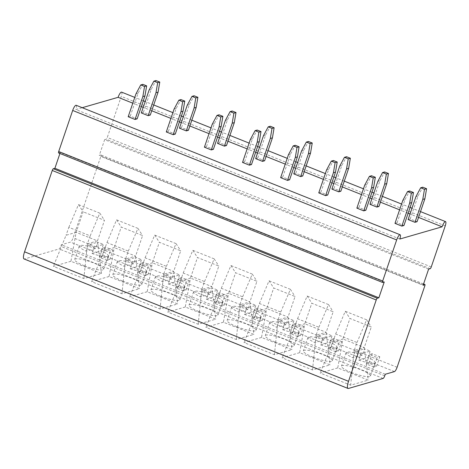 <?xml version="1.0" encoding="UTF-8"?>
<svg xmlns="http://www.w3.org/2000/svg" width="469" height="469" viewBox="0 0 469 469"><rect width="100%" height="100%" fill="white"/><g stroke="black" fill="none" stroke-linecap="round" stroke-linejoin="round"><path stroke-width="0.35" stroke-dasharray="2.35 1.76" d="M423.237 284.947L99.264 155.45L100.841 154.999A1.7 0.44 -68.2 0 1 100.935 154.999A1.7 0.44 -68.2 0 1 100.829 156.423L73.135 237.765A4.25 1.102 -68.2 0 1 70.479 242.098L61.287 244.754L60.753 246.336A2.55 0.662 -68.2 0 1 59.158 248.933L24.494 258.958A8.501 2.198 -68.2 0 1 24.03 258.952M428.613 269.153L104.64 139.656L99.264 155.45M121.577 92.123A5.1 1.319 -68.2 0 1 121.26 96.403L107.278 137.47A1.7 0.44 -68.2 0 1 106.217 139.199L104.64 139.656M418.541 217.405L410.017 213.993M408.124 213.237L399.594 209.831M380.429 202.168L371.899 198.762M370.012 198.006L361.482 194.594M342.311 186.932L333.787 183.526M331.894 182.769L323.37 179.357M304.199 171.701L295.669 168.289M293.782 167.533L285.252 164.127M266.087 156.464L257.557 153.052M255.664 152.296L247.14 148.89M227.969 141.228L219.445 137.822M217.552 137.065L209.022 133.653M189.857 125.991L181.327 122.585M179.439 121.829L170.909 118.423M151.739 110.76L143.215 107.348M141.321 106.592L132.797 103.186M399.805 239.043L75.837 109.541L82.227 107.694M141.316 112.923L143.414 112.314L150.279 115.057M128.189 116.722L130.288 116.113L137.147 118.856M179.434 128.16L181.532 127.55L188.391 130.294M166.302 131.953L168.4 131.349L175.265 134.093M217.546 143.391L219.644 142.787L226.504 145.525M204.414 147.19L206.518 146.58L213.377 149.324M255.658 158.628L257.762 158.018L264.622 160.761M242.532 162.426L244.63 161.817L251.49 164.56M293.776 173.864L295.875 173.254L302.734 175.998M280.644 177.663L282.748 177.053L289.608 179.797M331.888 189.095L333.987 188.491L340.852 191.235M318.762 192.894L320.86 192.29L327.72 195.028M370 204.332L372.105 203.728L378.964 206.466M356.874 208.13L358.973 207.521L365.838 210.264M408.118 219.568L410.217 218.959L417.076 221.702M394.986 223.367L397.091 222.757L403.95 225.501M76.154 105.267A5.1 1.319 -68.2 0 1 75.837 109.541M384.24 281.992L60.267 152.495L58.689 152.947L382.663 282.449M59.932 153.48L60.267 152.495M84.426 265.782A15.295 2.92 -161.2 0 1 74.671 259.486A15.295 2.92 -161.2 0 1 93.882 263.045A15.295 2.92 -161.2 0 1 103.637 269.347A15.295 2.92 -161.2 0 1 84.426 265.782M70.948 261.28L53.355 266.369L83.845 278.557L101.439 273.468L70.948 261.28L76.136 232.348L66.053 235.262L53.355 266.369M122.544 281.013A15.295 2.92 -161.2 0 1 112.789 274.717A15.295 2.92 -161.2 0 1 131.994 278.281A15.295 2.92 -161.2 0 1 141.749 284.577A15.295 2.92 -161.2 0 1 122.544 281.013M109.06 276.511L91.467 281.599L121.958 293.787L139.551 288.699L109.06 276.511L114.248 247.585L104.165 250.499L91.467 281.599M160.656 296.25A15.295 2.92 -161.2 0 1 150.901 289.953A15.295 2.92 -161.2 0 1 170.106 293.518A15.295 2.92 -161.2 0 1 179.867 299.814A15.295 2.92 -161.2 0 1 160.656 296.25M147.178 291.747L129.585 296.836L160.076 309.024L177.669 303.935L147.178 291.747L152.366 262.816L142.283 265.735L129.585 296.836M198.768 311.486A15.295 2.92 -161.2 0 1 189.013 305.19A15.295 2.92 -161.2 0 1 208.224 308.754A15.295 2.92 -161.2 0 1 217.979 315.051A15.295 2.92 -161.2 0 1 198.768 311.486M185.29 306.984L167.697 312.073L198.188 324.261L215.781 319.172L185.29 306.984L190.478 278.053L180.395 280.972L167.697 312.073M236.886 326.723A15.295 2.92 -161.2 0 1 227.131 320.421A15.295 2.92 -161.2 0 1 246.336 323.985A15.295 2.92 -161.2 0 1 256.092 330.282A15.295 2.92 -161.2 0 1 236.886 326.723M223.402 322.215L205.809 327.303L236.306 339.492L253.893 334.403L223.402 322.215L228.591 293.289L218.513 296.203L205.809 327.303M274.998 341.954A15.295 2.92 -161.2 0 1 265.243 335.657A15.295 2.92 -161.2 0 1 284.454 339.222A15.295 2.92 -161.2 0 1 294.21 345.518A15.295 2.92 -161.2 0 1 274.998 341.954M261.52 337.451L243.927 342.54L274.418 354.728L292.011 349.639L261.52 337.451L266.709 308.52L256.625 311.439L243.927 342.54M313.116 357.19A15.295 2.92 -161.2 0 1 303.361 350.894A15.295 2.92 -161.2 0 1 322.566 354.458A15.295 2.92 -161.2 0 1 332.322 360.755A15.295 2.92 -161.2 0 1 313.116 357.19M299.632 352.688L282.039 357.777L312.53 369.965L330.123 364.876L299.632 352.688L304.821 323.757L294.737 326.676L282.039 357.777M351.228 372.427A15.295 2.92 -161.2 0 1 341.473 366.131A15.295 2.92 -161.2 0 1 360.679 369.689A15.295 2.92 -161.2 0 1 370.44 375.991A15.295 2.92 -161.2 0 1 351.228 372.427M337.75 367.925L320.157 373.013L350.648 385.201L368.241 380.113L337.75 367.925L342.939 338.993L332.855 341.907L320.157 373.013M385.26 374.25L61.287 244.754M107.155 260.377L99.528 257.329L102.154 256.566L109.781 259.615L107.155 260.377L110.379 250.897L102.758 247.849L105.384 247.093L113.006 250.135L110.379 250.897M145.267 275.608L137.646 272.565L140.272 271.803L147.893 274.852L145.267 275.608L148.491 266.134L140.87 263.086L143.496 262.323L151.118 265.372L148.491 266.134M183.379 290.844L175.758 287.796L178.384 287.04L186.005 290.082L183.379 290.844L186.609 281.365L178.982 278.322L181.609 277.56L189.236 280.609L186.609 281.365M221.497 306.081L213.876 303.033L216.496 302.271L224.123 305.319L221.497 306.081L224.721 296.601L217.1 293.553L219.727 292.797L227.348 295.845L224.721 296.601M259.609 321.312L251.988 318.269L254.614 317.507L262.235 320.556L259.609 321.312L262.839 311.838L255.212 308.79L257.839 308.033L265.46 311.076L262.839 311.838M297.727 336.549L290.1 333.5L292.726 332.744L300.353 335.792L297.727 336.549L300.951 327.075L293.33 324.026L295.957 323.264L303.578 326.313L300.951 327.075M335.839 351.785L328.218 348.737L330.844 347.98L338.466 351.023L335.839 351.785L339.064 342.306L331.442 339.263L334.069 338.501L341.69 341.549L339.064 342.306M373.951 367.022L366.33 363.973L368.956 363.211L376.578 366.26L373.951 367.022L377.182 357.542L369.554 354.494L372.181 353.737L379.808 356.78L377.182 357.542M99.528 257.329L102.758 247.849M109.781 259.615L113.006 250.135M102.154 256.566L105.384 247.093M95.488 248.506A15.295 2.92 -161.2 0 0 79.243 246.061A15.295 2.92 -161.2 0 0 86.243 251.185L95.488 248.506L97.64 242.192A15.295 2.92 -161.2 0 1 103.356 244.478L94.111 247.151A15.295 2.92 -161.2 0 1 88.395 244.865L97.64 242.192M91.959 253.465A15.295 2.92 -161.2 0 0 108.204 255.916A15.295 2.92 -161.2 0 0 101.204 250.792L91.959 253.465L94.111 247.151M86.243 251.185L88.395 244.865M101.204 250.792L103.356 244.478M137.646 272.565L140.87 263.086M147.893 274.852L151.118 265.372M140.272 271.803L143.496 262.323M133.601 263.742A15.295 2.92 -161.2 0 0 117.356 261.292A15.295 2.92 -161.2 0 0 124.355 266.415L133.601 263.742L135.752 257.428A15.295 2.92 -161.2 0 1 141.468 259.709L132.223 262.382A15.295 2.92 -161.2 0 1 126.507 260.102L135.752 257.428M130.077 268.702A15.295 2.92 -161.2 0 0 146.322 271.152A15.295 2.92 -161.2 0 0 139.322 266.029L130.077 268.702L132.223 262.382M124.355 266.415L126.507 260.102M139.322 266.029L141.468 259.709M175.758 287.796L178.982 278.322M186.005 290.082L189.236 280.609M178.384 287.04L181.609 277.56M171.718 278.979A15.295 2.92 -161.2 0 0 155.474 276.528A15.295 2.92 -161.2 0 0 162.473 281.652L171.718 278.979L173.87 272.659A15.295 2.92 -161.2 0 1 179.586 274.945L170.341 277.619A15.295 2.92 -161.2 0 1 164.625 275.332L173.87 272.659M168.189 283.938A15.295 2.92 -161.2 0 0 184.434 286.389A15.295 2.92 -161.2 0 0 177.434 281.265L168.189 283.938L170.341 277.619M162.473 281.652L164.625 275.332M177.434 281.265L179.586 274.945M213.876 303.033L217.1 293.553M224.123 305.319L227.348 295.845M216.496 302.271L219.727 292.797M209.831 294.215A15.295 2.92 -161.2 0 0 193.586 291.765A15.295 2.92 -161.2 0 0 200.585 296.889L209.831 294.215L211.982 287.896A15.295 2.92 -161.2 0 1 217.698 290.182L208.453 292.855A15.295 2.92 -161.2 0 1 202.737 290.569L211.982 287.896M206.301 299.175A15.295 2.92 -161.2 0 0 222.552 301.626A15.295 2.92 -161.2 0 0 215.547 296.496L206.301 299.175L208.453 292.855M200.585 296.889L202.737 290.569M215.547 296.496L217.698 290.182M251.988 318.269L255.212 308.79M262.235 320.556L265.46 311.076M254.614 317.507L257.839 308.033M247.949 309.446A15.295 2.92 -161.2 0 0 231.698 306.996A15.295 2.92 -161.2 0 0 238.703 312.125L247.949 309.446L250.094 303.132A15.295 2.92 -161.2 0 1 255.816 305.413L246.571 308.092A15.295 2.92 -161.2 0 1 240.849 305.806L250.094 303.132M244.419 314.406A15.295 2.92 -161.2 0 0 260.664 316.856A15.295 2.92 -161.2 0 0 253.665 311.733L244.419 314.406L246.571 308.092M238.703 312.125L240.849 305.806M253.665 311.733L255.816 305.413M290.1 333.5L293.33 324.026M300.353 335.792L303.578 326.313M292.726 332.744L295.957 323.264M286.061 324.683A15.295 2.92 -161.2 0 0 269.816 322.232A15.295 2.92 -161.2 0 0 276.816 327.356L286.061 324.683L288.212 318.363A15.295 2.92 -161.2 0 1 293.928 320.649L284.683 323.323A15.295 2.92 -161.2 0 1 278.967 321.042L288.212 318.363M282.531 329.643A15.295 2.92 -161.2 0 0 298.776 332.093A15.295 2.92 -161.2 0 0 291.777 326.969L282.531 329.643L284.683 323.323M276.816 327.356L278.967 321.042M291.777 326.969L293.928 320.649M328.218 348.737L331.442 339.263M338.466 351.023L341.69 341.549M330.844 347.98L334.069 338.501M324.173 339.919A15.295 2.92 -161.2 0 0 307.928 337.469A15.295 2.92 -161.2 0 0 314.928 342.593L324.173 339.919L326.324 333.6A15.295 2.92 -161.2 0 1 332.04 335.886L322.795 338.559A15.295 2.92 -161.2 0 1 317.079 336.273L326.324 333.6M320.649 344.879A15.295 2.92 -161.2 0 0 336.894 347.33A15.295 2.92 -161.2 0 0 329.895 342.206L320.649 344.879L322.795 338.559M314.928 342.593L317.079 336.273M329.895 342.206L332.04 335.886M366.33 363.973L369.554 354.494M376.578 366.26L379.808 356.78M368.956 363.211L372.181 353.737M362.291 355.15A15.295 2.92 -161.2 0 0 346.046 352.706A15.295 2.92 -161.2 0 0 353.046 357.829L362.291 355.15L364.442 348.836A15.295 2.92 -161.2 0 1 370.158 351.123L360.913 353.796A15.295 2.92 -161.2 0 1 355.197 351.51L364.442 348.836M358.762 360.11A15.295 2.92 -161.2 0 0 375.007 362.56A15.295 2.92 -161.2 0 0 368.007 357.437L358.762 360.11L360.913 353.796M353.046 357.829L355.197 351.51M368.007 357.437L370.158 351.123M83.845 278.557L87.398 243.798L90.189 235.866L68.843 227.336L66.053 235.262M68.843 227.336L78.475 204.613L83.124 211.812L76.136 232.348L97.482 240.878L87.398 243.798M101.439 273.468L97.482 240.878L104.47 220.348L83.124 211.812M90.189 235.866L99.821 213.149L104.47 220.348M99.821 213.149L78.475 204.613M104.165 250.499L106.961 242.573L128.307 251.103L125.51 259.029L135.594 256.115L114.248 247.585L121.242 227.049L142.582 235.579L135.594 256.115L139.551 288.699M106.961 242.573L116.588 219.85L121.242 227.049M125.51 259.029L121.958 293.787M128.307 251.103L137.933 228.38L142.582 235.579M137.933 228.38L116.588 219.85M142.283 265.735L145.073 257.803L166.419 266.339L163.628 274.265L173.706 271.352L152.366 262.816L159.354 242.285L180.7 250.815L173.706 271.352L177.669 303.935M145.073 257.803L154.706 235.086L159.354 242.285M163.628 274.265L160.076 309.024M166.419 266.339L176.045 243.616L180.7 250.815M176.045 243.616L154.706 235.086M180.395 280.972L183.191 273.04L204.531 281.57L201.74 289.502L211.824 286.582L190.478 278.053L197.467 257.516L218.812 266.052L211.824 286.582L215.781 319.172M183.191 273.04L192.818 250.323L197.467 257.516M201.74 289.502L198.188 324.261M204.531 281.57L214.163 258.853L218.812 266.052M214.163 258.853L192.818 250.323M218.513 296.203L221.304 288.277L242.649 296.807L239.852 304.733L249.936 301.819L228.591 293.289L235.585 272.753L256.93 281.283L249.936 301.819L253.893 334.403M221.304 288.277L230.93 265.554L235.585 272.753M239.852 304.733L236.306 339.492M242.649 296.807L252.275 274.089L256.93 281.283M252.275 274.089L230.93 265.554M256.625 311.439L259.416 303.513L280.761 312.043L277.97 319.969L288.054 317.056L266.709 308.52L273.697 287.989L295.042 296.519L288.054 317.056L292.011 349.639M259.416 303.513L269.048 280.79L273.697 287.989M277.97 319.969L274.418 354.728M280.761 312.043L290.393 289.32L295.042 296.519M290.393 289.32L269.048 280.79M294.737 326.676L297.534 318.744L318.879 327.28L316.083 335.206L326.166 332.286L304.821 323.757L311.815 303.226L333.154 311.756L326.166 332.286L330.123 364.876M297.534 318.744L307.16 296.027L311.815 303.226M316.083 335.206L312.53 369.965M318.879 327.28L328.505 304.557L333.154 311.756M328.505 304.557L307.16 296.027M332.855 341.907L335.646 333.981L356.991 342.511L354.201 350.443L364.278 347.523L342.939 338.993L349.927 318.457L371.272 326.993L364.278 347.523L368.241 380.113M335.646 333.981L345.278 311.258L349.927 318.457M354.201 350.443L350.648 385.201M356.991 342.511L366.617 319.794L371.272 326.993M366.617 319.794L345.278 311.258M143.414 112.314L151.211 89.415L155.966 80.545M149.113 90.019L151.211 89.415M130.288 116.113L138.085 93.208L142.834 84.344M135.987 93.818L138.085 93.208M181.532 127.55L189.329 104.646L194.078 95.782M187.225 105.255L189.329 104.646M168.4 131.349L176.197 108.445L180.952 99.58M174.099 109.054L176.197 108.445M219.644 142.787L227.442 119.882L232.196 111.012M225.343 120.492L227.442 119.882M206.518 146.58L214.315 123.681L219.064 114.811M212.211 124.291L214.315 123.681M257.762 158.018L265.56 135.119L270.308 126.249M263.455 135.723L265.56 135.119M244.63 161.817L252.428 138.918L257.176 130.048M250.329 139.522L252.428 138.918M295.875 173.254L303.672 150.35L308.42 141.486M301.573 150.959L303.672 150.35M282.748 177.053L290.54 154.149L295.294 145.284M288.441 154.758L290.54 154.149M333.987 188.491L341.784 165.586L346.538 156.722M339.685 166.196L341.784 165.586M320.86 192.29L328.658 169.385L333.406 160.515M326.559 169.995L328.658 169.385M372.105 203.728L379.902 180.823L384.65 171.953M377.797 181.433L379.902 180.823M358.973 207.521L366.77 184.622L371.524 175.752M364.671 185.226L366.77 184.622M410.217 218.959L418.014 196.06L422.768 187.19M415.915 196.663L418.014 196.06M397.091 222.757L404.888 199.853L409.636 190.989M402.783 200.462L404.888 199.853M394.452 371.595L70.479 242.098M397.108 367.268L73.135 237.765M424.803 285.92L100.829 156.423M423.56 283.991L100.841 154.999M430.19 268.702L106.217 139.199M431.251 266.967L107.278 137.47M445.233 225.9L121.26 96.403M348.467 388.455L24.494 258.958M383.126 378.43L59.158 248.933M384.721 375.833L60.753 246.336M423.571 283.962L100.935 154.999M420.511 211.613L411.987 208.207M410.094 207.45L401.57 204.038M382.399 196.376L373.869 192.97M371.981 192.214L363.452 188.808M344.287 181.145L335.757 177.733M333.864 176.977L325.339 173.571M306.169 165.909L297.645 162.503M295.751 161.746L287.221 158.334M268.057 150.672L259.527 147.266M257.639 146.51L249.109 143.104M229.939 135.441L221.415 132.029M219.521 131.273L210.997 127.867M191.827 120.205L183.297 116.793M181.409 116.042L172.879 112.63M153.715 104.968L145.185 101.562M143.291 100.806L134.767 97.394M79.243 246.061L74.671 259.486M108.204 255.916L103.637 269.347M117.356 261.292L112.789 274.717M146.322 271.152L141.749 284.577M155.474 276.528L150.901 289.953M184.434 286.389L179.867 299.814M193.586 291.765L189.013 305.19M222.552 301.626L217.979 315.051M231.698 306.996L227.131 320.421M260.664 316.856L256.092 330.282M269.816 322.232L265.243 335.657M298.776 332.093L294.21 345.518M307.928 337.469L303.361 350.894M336.894 347.33L332.322 360.755M346.046 352.706L341.473 366.131M375.007 362.56L370.44 375.991"/><path stroke-width="0.7" d="M397.108 367.268A4.25 1.102 -68.2 0 1 394.452 371.595L385.26 374.25L384.721 375.833A2.55 0.662 -68.2 0 1 383.126 378.43L348.467 388.455A8.501 2.198 -68.2 0 1 348.004 388.449A8.501 2.198 -68.2 0 1 348.531 381.315L376.226 299.972A1.7 0.44 -68.2 0 1 377.287 298.243L378.864 297.786L384.24 281.992L382.663 282.449A1.7 0.44 -68.2 0 1 382.569 282.444A1.7 0.44 -68.2 0 1 382.675 281.019L396.657 239.952A5.1 1.319 -68.2 0 1 400.127 234.764A5.1 1.319 -68.2 0 1 399.805 239.043L442.079 226.814A5.1 1.319 -68.2 0 1 445.55 221.62A5.1 1.319 -68.2 0 1 445.233 225.9L431.251 266.967A1.7 0.44 -68.2 0 1 430.19 268.702L428.613 269.153L423.237 284.947L424.814 284.495A1.7 0.44 -68.2 0 1 424.908 284.495A1.7 0.44 -68.2 0 1 424.803 285.92L397.108 367.268M132.797 103.186L118.112 97.318A5.1 1.319 -68.2 0 1 121.577 92.123L134.767 97.394M442.079 226.814L418.541 217.405M410.017 213.993L408.124 213.237M399.594 209.831L380.429 202.168M371.899 198.762L370.012 198.006M361.482 194.594L342.311 186.932M333.787 183.526L331.894 182.769M323.37 179.357L304.199 171.701M295.669 168.289L293.782 167.533M285.252 164.127L266.087 156.464M257.557 153.052L255.664 152.296M247.14 148.89L227.969 141.228M219.445 137.822L217.552 137.065M209.022 133.653L189.857 125.991M181.327 122.585L179.439 121.829M170.909 118.423L151.739 110.76M143.215 107.348L141.321 106.592M82.227 107.694L118.112 97.318M153.861 81.155L149.113 90.019L141.316 112.923L148.175 115.667L150.279 115.057L158.076 92.153L159.777 82.069L155.966 80.545L153.861 81.155L157.678 82.679L155.972 92.762L158.076 92.153M140.735 84.948L135.987 93.818L128.189 116.722L135.049 119.46L137.147 118.856L144.944 95.952L146.645 85.868L142.834 84.344L140.735 84.948L144.546 86.472L142.846 96.561L135.049 119.46M194.09 107.999L195.79 97.91L191.979 96.385L187.225 105.255L179.434 128.16L186.293 130.898L188.391 130.294L196.189 107.389L194.09 107.999L186.293 130.898M178.847 100.184L174.099 109.054L166.302 131.953L173.161 134.697L175.265 134.093L183.062 111.188L184.763 101.099L180.952 99.58L178.847 100.184L182.658 101.709L180.958 111.798L173.161 134.697M232.202 123.23L233.902 113.146L230.091 111.622L225.343 120.492L217.546 143.391L224.405 146.135L226.504 145.525L234.301 122.626L232.202 123.23L224.405 146.135M216.965 115.421L212.211 124.291L204.414 147.19L211.279 149.933L213.377 149.324L221.175 126.425L222.875 116.335L219.064 114.811L216.965 115.421L220.776 116.945L219.076 127.029L211.279 149.933M270.314 138.466L272.02 128.383L268.209 126.859L263.455 135.723L255.658 158.628L262.523 161.371L264.622 160.761L272.419 137.863L270.314 138.466L262.523 161.371M255.077 130.658L250.329 139.522L242.532 162.426L249.391 165.17L251.49 164.56L259.287 141.656L260.993 131.572L257.176 130.048L255.077 130.658L258.888 132.182L257.188 142.265L249.391 165.17M308.432 153.703L310.132 143.614L306.321 142.095L301.573 150.959L293.776 173.864L300.635 176.608L302.734 175.998L310.531 153.093L308.432 153.703L300.635 176.608M293.195 145.888L288.441 154.758L280.644 177.663L287.509 180.401L289.608 179.797L297.405 156.892L299.105 146.809L295.294 145.284L293.195 145.888L297.006 147.413L295.3 157.502L287.509 180.401M346.544 168.94L348.25 158.85L344.434 157.326L339.685 166.196L331.888 189.095L338.747 191.839L340.852 191.235L348.649 168.33L346.544 168.94L338.747 191.839M331.307 161.125L326.559 169.995L318.762 192.894L325.621 195.637L327.72 195.028L335.517 172.129L337.217 162.04L333.406 160.515L331.307 161.125L335.118 162.649L333.418 172.733L325.621 195.637M384.662 184.17L386.362 174.087L382.552 172.563L377.797 181.433L370 204.332L376.865 207.075L378.964 206.466L386.761 183.567L384.662 184.17L376.865 207.075M369.42 176.362L364.671 185.226L356.874 208.13L363.733 210.874L365.838 210.264L373.635 187.36L375.335 177.276L371.524 175.752L369.42 176.362L373.23 177.886L371.53 187.969L363.733 210.874M422.774 199.407L424.474 189.324L420.664 187.799L415.915 196.663L408.118 219.568L414.977 222.312L417.076 221.702L424.873 198.797L422.774 199.407L414.977 222.312M407.538 191.592L402.783 200.462L394.986 223.367L401.851 226.105L403.95 225.501L411.747 202.596L413.447 192.513L409.636 190.989L407.538 191.592L411.348 193.117L409.648 203.206L401.851 226.105M58.689 152.947A1.7 0.44 -68.2 0 1 58.596 152.947A1.7 0.44 -68.2 0 1 58.701 151.522L72.683 110.455A5.1 1.319 -68.2 0 1 76.154 105.267L400.127 234.764M378.864 297.786L54.891 168.289L59.932 153.48M348.004 388.449L24.03 258.952A8.501 2.198 -68.2 0 1 24.558 251.818L52.252 170.476A1.7 0.44 -68.2 0 1 53.314 168.746L54.891 168.289M148.175 115.667L155.972 92.762M157.678 82.679L159.777 82.069M142.846 96.561L144.944 95.952M144.546 86.472L146.645 85.868M191.979 96.385L194.078 95.782L197.889 97.306L196.189 107.389M195.79 97.91L197.889 97.306M180.958 111.798L183.062 111.188M182.658 101.709L184.763 101.099M230.091 111.622L232.196 111.012L236.007 112.537L234.301 122.626M233.902 113.146L236.007 112.537M219.076 127.029L221.175 126.425M220.776 116.945L222.875 116.335M268.209 126.859L270.308 126.249L274.119 127.773L272.419 137.863M272.02 128.383L274.119 127.773M257.188 142.265L259.287 141.656M258.888 132.182L260.993 131.572M306.321 142.095L308.42 141.486L312.231 143.01L310.531 153.093M310.132 143.614L312.231 143.01M295.3 157.502L297.405 156.892M297.006 147.413L299.105 146.809M344.434 157.326L346.538 156.722L350.349 158.241L348.649 168.33M348.25 158.85L350.349 158.241M333.418 172.733L335.517 172.129M335.118 162.649L337.217 162.04M382.552 172.563L384.65 171.953L388.461 173.477L386.761 183.567M386.362 174.087L388.461 173.477M371.53 187.969L373.635 187.36M373.23 177.886L375.335 177.276M420.664 187.799L422.768 187.19L426.579 188.714L424.873 198.797M424.474 189.324L426.579 188.714M409.648 203.206L411.747 202.596M411.348 193.117L413.447 192.513M424.814 284.495L423.56 283.991M396.657 239.952L72.683 110.455M382.675 281.019L58.701 151.522M377.287 298.243L53.314 168.746M376.226 299.972L52.252 170.476M348.531 381.315L24.558 251.818M424.908 284.495L423.571 283.962M445.55 221.62L420.511 211.613M411.987 208.207L410.094 207.45M401.57 204.038L382.399 196.376M373.869 192.97L371.981 192.214M363.452 188.808L344.287 181.145M335.757 177.733L333.864 176.977M325.339 173.571L306.169 165.909M297.645 162.503L295.751 161.746M287.221 158.334L268.057 150.672M259.527 147.266L257.639 146.51M249.109 143.104L229.939 135.441M221.415 132.029L219.521 131.273M210.997 127.867L191.827 120.205M183.297 116.793L181.409 116.042M172.879 112.63L153.715 104.968M145.185 101.562L143.291 100.806M382.569 282.444L58.596 152.947"/></g></svg>
